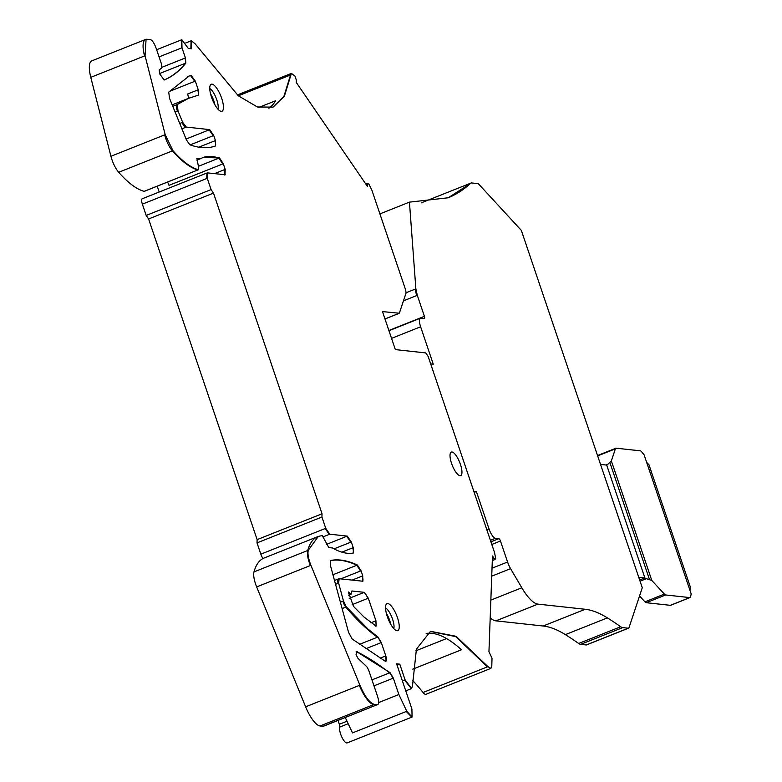 <?xml version="1.0" encoding="UTF-8"?>
<svg xmlns="http://www.w3.org/2000/svg" width="782" height="782" viewBox="0 0 782 782"><rect width="100%" height="100%" fill="white"/><g stroke="black" fill="none" stroke-linecap="round" stroke-linejoin="round"><path stroke-width="1.17" d="M386.328 613.205A11.916 3.754 -111.7 0 1 389.651 620.351A11.916 3.754 -111.7 0 1 390.707 624.183M393.776 628.572A11.916 3.754 68.3 0 0 392.584 619.188A11.916 3.754 68.3 0 0 385.546 607.907M387.315 616.587A14.535 4.575 68.3 0 0 396.865 630.722A14.535 4.575 68.3 0 0 397.481 617.702A14.535 4.575 68.3 0 0 386.308 604.222A14.535 4.575 68.3 0 0 387.315 616.587M325.742 528.319L325.214 528.534L329.232 534.409L329.769 534.194L325.742 528.319L321.93 517.029L322.047 513.784L213.506 193.115L211.091 189.596L207.269 178.296L207.474 172.881L225.304 174.757M329.769 534.194L347.286 536.11L351.304 541.985L353.22 547.625L353.337 553.001M318.088 536.52A120.692 38.035 68.3 0 0 317.815 536.618L264.081 558.025A120.692 38.035 68.3 0 0 253.964 571.916A15.689 4.946 68.3 0 0 256.652 586.92L305.625 706.811A24.134 7.605 68.3 0 0 320.082 725.96L374.353 704.347C369.7 703.057 364.881 696.684 359.896 685.198L310.923 565.308C308.382 558.798 307.482 553.793 308.235 550.303L318.352 536.413L322.252 535.553L328.811 547.576L332.399 547.967C340.229 552.444 347.169 554.125 353.229 553.04M374.353 704.347L377.305 704.67C379.055 704.377 379.162 701.669 377.608 696.547L368.586 669.9L366.817 666.753L357.98 658.327L356.054 654.69L357.188 651.445L356.484 651.367M320.082 725.96L323.034 726.283A9.052 2.854 68.3 0 0 323.523 726.224L376.777 704.885A9.052 2.854 68.3 0 0 377.256 704.826A9.052 2.854 68.3 0 0 377.51 704.67M397.09 665.238L399.778 664.162L396.611 663.82L411.899 708.981L412.085 717.045L406.777 711.288L398.869 694.514L393.326 678.141L390.101 672.647L356.66 651.66A6.031 1.906 68.3 0 0 356.25 651.533M399.778 664.162L405.076 679.802L411.596 688.561L412.505 685.785L416.415 649.138L430.53 631.309L456.053 636.284L487.948 666.635L490.871 668.434L491.79 666.196L492.015 658.18L488.945 651.699L492.474 555.963L494.195 558.475L495.69 558.661L495.065 559.345M398.888 313.201L382.486 311.588L395.35 349.603L425.74 352.917L428.155 356.436L494.595 552.708L495.69 558.661M399.416 312.995L406.073 292.986L405.711 290.122L371.909 190.27L368.909 184.112L367.53 183.487M366.123 184.493L367.432 183.975L367.345 186.282L296.261 82.423L296.339 80.106L295.01 76.137L291.403 73.4L284.374 96.225L273.094 107.124L257.395 106.978L238.324 95.795L195.187 43.89L191.316 40.742L191.492 48.807L188.325 48.464L181.815 39.706L181.991 47.77L185.432 57.936L185.833 63.098C179.577 70.966 172.363 76.597 164.181 80.008L159.645 73.85L159.196 69.94L161.854 67.809L161.688 64.642L156.126 48.21C154.201 43.049 152.187 40.117 150.095 39.403L146.068 39.256L145.051 55.737L165.198 134.67L172.959 150.672C182.411 161.346 190.896 167.7 198.423 169.723L198.736 168.179L196.908 158.277M145.608 39.442A24.134 7.605 68.3 0 0 145.53 39.471L91.787 60.869A24.134 7.605 68.3 0 0 90.78 77.35L110.927 156.283A15.689 4.946 68.3 0 0 118.698 172.284A120.692 38.035 68.3 0 0 144.152 191.336A2.414 0.762 68.3 0 0 144.338 191.326L197.885 169.929A2.414 0.762 68.3 0 0 198.071 169.929A2.414 0.762 68.3 0 0 198.208 169.802M196.8 158.355L200.622 158.658L203.007 157.495L219.488 157.915L223.281 163.731L225.187 169.381L224.991 174.797M206.907 173.096L207.474 172.881M451.967 452.006A12.668 3.998 68.3 0 0 451.292 452.094A12.668 3.998 68.3 0 0 451.898 464.361A12.668 3.998 68.3 0 0 459.992 475.72A12.668 3.998 68.3 0 0 460.666 475.642A12.668 3.998 68.3 0 0 460.07 463.364A12.668 3.998 68.3 0 0 451.967 452.006M362.574 581.27L362.77 575.855L361.059 570.792L357.394 565.024C347.423 560.411 338.479 558.895 330.561 560.479L330.268 564.858L348.586 632.442L352.183 639.011L385.086 661.132C386.719 661.65 386.963 659.9 385.8 655.903L381.293 642.579L377.95 637.007L367.98 629.07L346.338 606.881L343.474 601.026L338.626 583.098L339.144 578.719L362.897 581.231M385.086 661.132L385.927 661.279M353.415 606.294L363.865 616.9L376.074 626.157L375.947 620.791L368.302 598.21L364.285 592.336L351.92 590.987L351.255 594.085L348.44 592.003L353.415 606.294M198.276 95.179L198.247 89.774L195.314 81.103L190.994 75.258L189.371 75.864L168.726 92.1L169.528 98.297L186.468 140.007L189.85 144.778C199.498 148.267 208.061 148.658 215.539 145.941L215.431 140.565L213.721 135.511L209.703 129.626L186.272 127.075L182.665 122.315L178.003 110.927L177.338 104.505L188.364 98.415L198.364 95.15M211.521 97.203A14.535 4.575 68.3 0 0 221.062 111.337A14.535 4.575 68.3 0 0 221.677 98.317A14.535 4.575 68.3 0 0 210.505 84.837A14.535 4.575 68.3 0 0 211.521 97.203M214.903 104.798A11.916 3.754 68.3 0 0 213.848 100.966A11.916 3.754 68.3 0 0 210.524 93.82M217.983 109.187A11.916 3.754 68.3 0 0 216.78 99.803A11.916 3.754 68.3 0 0 209.742 88.513M172.187 104.856L177.719 102.647A603.44 190.173 68.3 0 1 178.97 102.129L189.078 98.112A603.44 190.173 68.3 0 0 187.827 98.62A603.44 190.173 68.3 0 0 176.81 104.72A6.031 1.906 68.3 0 0 177.475 111.142L178.003 110.927M196.859 160.154L200.622 158.658M378.703 702.549L398.869 694.514M411.801 717.104L406.239 711.493L352.506 732.9L345.273 717.563M258.862 107.417L275.635 100.741A181.639 57.242 -111.7 0 1 268.9 108.239M223.281 163.731L169.01 185.344A6.031 1.906 68.3 0 0 167.544 182.089M198.032 95.238A6.031 1.906 68.3 0 0 197.709 89.989L187.602 94.016A6.031 1.906 -111.7 0 1 188.296 98.424M412.779 669.157L461.468 649.774A178.013 56.099 68.3 0 0 426.747 633.381M159.196 192.02L157.221 186.194M263.006 558.514A6.031 1.906 -111.7 0 1 260.836 554.174L257.014 542.884L257.131 539.629L148.6 218.97L146.185 215.441L142.363 204.151A6.031 1.906 -111.7 0 1 142.236 198.775L206.614 173.135M146.185 215.441L211.091 189.596M148.6 218.97L213.506 193.115M257.131 539.629L322.047 513.784M257.014 542.884L321.93 517.029M411.557 717.26L347.179 742.9A9.052 2.854 68.3 0 1 341.861 737.133A9.052 2.854 -111.7 0 1 339.72 727.094A3.617 1.144 -111.7 0 0 339.349 724.279L338.049 720.437M490.588 668.493L425.955 694.289A9.052 2.854 68.3 0 1 423.042 692.49A178.013 56.099 68.3 0 0 412.407 680.203M646.626 462.299L647.418 463.169A24.174 7.615 -111.7 0 0 648.933 464.645L690.702 588.064A24.174 7.615 -111.7 0 0 690.203 589.129L689.871 590.068M606.979 465.026L611.358 460.93L615.375 448.839A6.031 1.906 -111.7 0 1 615.854 448.233A6.031 1.906 -111.7 0 1 616.177 448.194L640.243 450.823A6.031 1.906 -111.7 0 1 641.993 452.221A34.867 10.987 -111.7 0 0 644.065 454.743L691.21 594.037M691.22 594.046A36.187 11.407 68.3 0 0 690.662 596.519A6.031 1.906 -111.7 0 1 690.086 597.546A6.031 1.906 -111.7 0 1 689.763 597.585L665.678 594.965A6.031 1.906 -111.7 0 1 664.368 594.095L651.807 580.459L611.358 460.93M639.539 595.952L644.945 601.827A6.031 1.906 68.3 0 0 646.264 602.697L670.34 605.327A6.031 1.906 68.3 0 0 670.663 605.278A6.031 1.906 68.3 0 0 670.927 605.092M651.807 580.459L646.352 578.69L640.067 581.202M379.905 213.897L409.445 202.137L448.223 197.778L471.311 182.92L421.244 202.861M403.453 300.845L417.305 295.332L424.411 316.329A2.414 0.762 -111.7 0 1 424.46 318.479A2.414 0.762 -111.7 0 1 424.333 318.499L420.931 318.127A9.658 3.04 -111.7 0 0 420.423 318.186L388.957 330.718M409.445 202.137L415.868 288.861L417.305 295.332M490.197 617.888A38.621 12.17 -111.7 0 0 495.905 620.859L543.167 626.011A241.374 76.069 -111.7 0 1 565.357 634.632A697.857 219.928 -111.7 0 1 578.67 643.478A18.103 5.709 -111.7 0 0 580.674 644.358L586.197 644.964A6.031 1.906 68.3 0 0 586.52 644.915A6.031 1.906 68.3 0 0 586.774 644.73M495.905 620.859L537.938 604.124L585.2 609.276A241.374 76.069 -111.7 0 1 607.389 617.888A697.857 219.928 -111.7 0 1 620.703 626.744L578.67 643.478M490.392 540.313L495.456 538.299L498.857 538.671A2.414 0.762 -111.7 0 1 500.46 541.027L507.577 562.023A12.072 3.802 -111.7 0 0 510.578 568.661L491.731 576.168M495.456 538.299A9.658 3.04 -111.7 0 1 489.024 528.896L486.824 529.776M537.938 604.124A38.621 12.17 -111.7 0 1 521.809 587.771L510.578 568.661M471.311 182.92L478.31 183.682L521.33 230.397L642.276 587.732L629.031 627.575A6.031 1.906 -111.7 0 1 628.552 628.181A6.031 1.906 -111.7 0 1 628.229 628.22L622.707 627.614A18.103 5.709 -111.7 0 1 620.703 626.744M430.677 363.884L433.267 364.168L420.618 326.788A9.658 3.04 -111.7 0 1 419.944 318.567A9.658 3.04 -111.7 0 1 420.423 318.186M473.784 491.243L476.375 491.526L489.024 528.896M476.375 491.526L474.175 492.406M600.547 464.42L606.617 465.085A6.031 1.906 68.3 0 0 606.705 465.095L644.935 578.054L646.352 578.69M644.935 578.054A6.031 1.906 68.3 0 0 644.661 577.976L638.767 577.331M253.964 571.916L307.697 550.518A15.689 4.946 68.3 0 0 310.386 565.523L310.923 565.308M318.352 536.413L317.815 536.618A120.692 38.035 68.3 0 0 307.697 550.518L308.235 550.303M256.652 586.92L310.386 565.523M179.752 123.478L182.138 122.52A6.031 1.906 68.3 0 0 185.745 127.29L186.272 127.075M181.913 128.815L185.745 127.29M172.783 106.323L177.338 104.505M175.119 112.08L177.475 111.142M189.352 98.004A603.44 190.173 68.3 0 0 189.078 98.112L189.615 97.897M198.305 166.351L218.95 158.12A181.033 57.057 68.3 0 0 202.782 157.583M144.152 191.336L197.885 169.929A120.692 38.035 68.3 0 1 172.431 150.877L172.959 150.672M118.698 172.284L172.431 150.877A15.689 4.946 68.3 0 1 164.66 134.875L165.198 134.67M110.927 156.283L164.66 134.875M90.78 77.35L145.051 55.737M146.068 39.256L145.53 39.471A24.134 7.605 68.3 0 0 144.523 55.952M159.528 73.567L185.305 63.303A6.031 1.906 68.3 0 0 184.904 58.142L185.432 57.936M164.073 80.038A482.758 152.138 68.3 0 0 185.305 63.303L185.833 63.098M162.109 67.223L184.904 58.142M187.768 76.538L190.456 75.473A432.534 136.312 68.3 0 0 189.107 75.971M359.495 644.358L377.95 637.007M342.115 608.562L345.81 607.096A241.374 76.069 68.3 0 0 367.452 629.285A241.374 76.069 68.3 0 0 377.423 637.213A6.031 1.906 68.3 0 1 380.756 642.784L365.781 648.757M340.405 602.248L342.946 601.231A6.031 1.906 68.3 0 0 345.81 607.096L346.338 606.881M335.546 584.32L338.626 583.098M338.586 578.924A6.031 1.906 68.3 0 0 338.293 578.963A6.031 1.906 68.3 0 0 338.098 583.304M373.982 685.843L392.799 678.356A6.031 1.906 68.3 0 0 389.573 672.862A482.758 152.138 68.3 0 0 356.66 651.66L356.035 651.905M371.968 679.881L390.101 672.647M323.034 726.283L376.777 704.885M305.625 706.811L359.358 685.413A24.134 7.605 68.3 0 0 373.816 704.562M332.946 574.76L356.856 565.239A283.964 89.49 68.3 0 0 330.248 560.645M380.169 658.151L385.8 655.903M385.634 661.318A6.031 1.906 68.3 0 0 385.272 656.118M352.164 604.633L367.775 598.416A6.031 1.906 68.3 0 0 363.757 592.541L364.285 592.336M349.241 598.318L363.757 592.541M348.332 592.785A7.243 2.278 68.3 0 0 350.717 594.3A7.243 2.278 68.3 0 0 350.971 594.134M370.844 622.824L375.947 620.791M375.78 626.206A6.031 1.906 68.3 0 0 375.419 621.006M426.053 633.889L427.588 633.273M446.561 638.571L415.907 650.78M359.358 685.413L359.896 685.198M392.799 678.356L393.326 678.141M222.743 163.946L218.95 158.12L219.488 157.915M380.756 642.784L381.293 642.579M340.737 578.885L360.531 571.007L356.856 565.239L357.394 565.024M342.946 601.231L343.474 601.026M367.452 629.285L367.98 629.07M367.775 598.416L368.302 598.21M169.186 91.514L194.777 81.318L190.456 75.473L190.994 75.258M187.827 98.62L188.364 98.415M182.138 122.52L182.665 122.315M190.173 144.885L213.193 135.716L209.165 129.841L186.067 139.04M209.165 129.841L209.703 129.626M366.905 184.19L367.208 183.457L365.8 184.024M272.82 107.222L283.934 96.284L290.533 75.004M238.324 95.795L289.995 75.219L291.148 73.557M190.867 48.738L191.062 40.889M156.635 49.735L181.277 39.921L181.463 47.985L181.991 47.77M181.463 47.985L159.069 56.9M198.804 147.182L215.431 140.565M215.021 146.146A6.031 1.906 68.3 0 0 214.903 140.77M213.193 135.716L213.721 135.511M197.709 89.989L198.247 89.774M194.777 81.318L195.314 81.103M224.454 175.012L224.659 169.586L225.187 169.381M206.937 173.096L206.741 178.511L207.269 178.296M352.056 580.127L362.77 575.855M362.604 581.27A6.031 1.906 68.3 0 0 362.242 576.07M360.531 571.007L361.059 570.792M341.861 552.151L353.22 547.625M353.024 553.069A6.031 1.906 68.3 0 0 352.692 547.84M334.022 548.866L351.304 541.985M350.776 542.19L346.758 536.315L347.286 536.11M406.239 711.493L406.777 711.288M411.312 688.619L404.538 680.017L405.076 679.802M490.871 668.434L487.948 666.635M423.042 692.49L487.421 666.851L455.711 636.616L430.266 631.416M495.153 558.876L494.195 558.475M384.969 318.939L398.409 313.592M224.659 169.586L214.473 173.643M206.741 178.511L142.363 204.151M325.214 528.534L260.836 554.174M329.232 534.409L323.396 536.735M346.758 536.315L326.749 544.282M339.349 724.279L347.003 721.229M348.185 723.731L339.72 727.094M404.538 680.017L402.388 680.878M493.667 558.69L492.357 559.208M670.34 605.327L689.763 597.585M665.678 594.965L646.264 602.697M644.945 601.827L664.368 594.095M649.461 579.482L609.892 462.563M608.015 464.205L605.982 465.016M597.653 455.896L615.375 448.839M470.774 183.135A697.857 219.928 -111.7 0 1 447.949 197.885M416.767 295.547A12.072 3.802 -111.7 0 1 415.34 289.076L406.122 292.742M424.411 316.329L388.879 330.483M415.34 289.076L415.868 288.861M607.389 617.888L565.357 634.632M585.2 609.276L543.167 626.011M491.8 544.467L500.46 541.027M492.025 568.211L507.577 562.023M498.857 538.671L490.91 541.838M490.852 600.097L521.809 587.771M622.707 627.614L580.674 644.358M420.618 326.788L391.547 338.371M586.197 644.964L628.229 628.22M639.656 579.97L644.661 577.976M334.5 580.479L338.821 578.758M348.489 595.19L351.255 594.085M384.988 318.988L399.133 313.357M237.298 94.954L291.403 73.4M185.754 42.951L191.316 40.742M411.547 717.25L412.085 717.045M411.058 688.776L411.596 688.561M405.77 690.877L411.009 688.795M492.308 560.586L494.85 559.58M644.104 454.85L691.2 593.988M670.663 605.278L690.086 597.546M615.854 448.233L597.536 455.535M628.552 628.181L586.52 644.915"/></g></svg>
